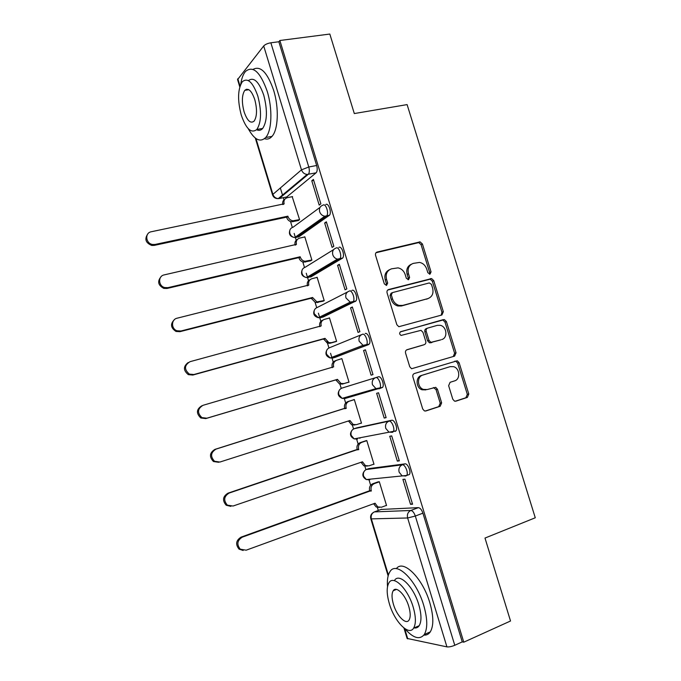 <?xml version="1.0" encoding="UTF-8"?>
<svg xmlns="http://www.w3.org/2000/svg" width="681" height="681" viewBox="0 0 681 681"><rect width="100%" height="100%" fill="white"/><g stroke="black" fill="none" stroke-linecap="round" stroke-linejoin="round"><path stroke-width="1.02" d="M430.017 274.137L431.047 271.889L422.424 243.994L420.109 241.883L377.129 252.055C375.725 252.566 375.205 253.655 375.554 255.315L384.322 283.892L386.578 285.348L387.668 283.032L386.536 279.338C385.403 274.009 387.055 270.51 391.507 268.833L398.079 267.863C401.526 268.68 403.901 270.919 405.195 274.579L406.327 278.24L408.532 279.678L409.596 277.397L408.472 273.745C407.34 268.476 408.949 265.02 413.29 263.385L419.598 262.415C423.037 263.181 425.421 265.411 426.732 269.089L427.847 272.706L430.017 274.137M429.481 274.179L429.677 272.536L421.079 244.7L418.764 242.598L376.023 252.728M386.136 285.39L386.382 283.662L385.25 279.976L386.536 279.338M408.047 279.729L408.26 278.035L407.136 274.392L408.472 273.745M407.468 475.185L409.383 474.504C411.443 472.137 407.757 463.208 405.008 463.872L368.813 468.605M395.099 431.431L395.942 430.877C398.087 428.46 394.418 419.351 391.686 420.271L356.657 427.881M452.797 399.219L454.499 401.118L455.904 401.152L467.353 397.415L468.783 394.018L459.113 362.726L457.274 360.777L414.414 373.511C413.035 374.116 412.524 375.257 412.89 376.951L422.731 409.009L424.391 410.898L425.914 410.958L440.156 406.302L441.646 402.854L437.457 389.26L435.712 387.336L427.259 389.532L423.412 389.413C417.181 387.489 416.746 376.567 422.816 375.078L450.201 366.633L453.606 366.667C459.862 368.285 460.645 379.326 454.602 380.883L450.098 382.305L448.634 385.701L452.797 399.219M279.865 40.502L329.825 34.05L354.307 113.557L407.102 104.602L535.266 517.773L484.991 538.067L510.529 620.995L463.778 642.183L279.865 40.502L278.844 41.754L270.859 42.792L308.774 166.998C309.608 170.182 309.506 172.565 308.459 174.149L279.27 198.52L278.103 198.622M441.892 314.988L443.348 311.711L433.746 280.632L431.592 278.572L388.638 289.536C387.242 290.072 386.723 291.179 387.072 292.847L396.844 324.692L398.828 326.718L441.892 314.988M446.413 321.611L456.049 352.792L454.602 356.129L411.579 368.736L409.766 366.778L405.561 353.09C405.204 351.405 405.714 350.272 407.102 349.685L424.246 344.663C425.599 344.092 426.102 342.969 425.744 341.309L422.986 332.345L421.02 330.336L401.075 335.427C399.27 334.15 399.177 332.89 400.794 331.647L444.421 319.602L446.413 321.611L444.999 322.13L454.61 353.243L456.049 352.792M381.011 509.465L418.381 507.643L410.813 510.478C412.592 510.75 414.099 512.606 415.316 516.045L454.772 645.282C451.648 646.575 449.026 647.103 446.923 646.873L407.102 638.429M280.342 187.982L282.683 195.677M283.296 197.694L283.951 199.848M290.532 221.529L292.328 227.445M294.149 233.421L296.209 240.206M302.815 261.955L304.492 267.48M306.246 273.243L308.51 280.7M315.141 302.526L316.699 307.65M318.385 313.192L320.853 321.33M327.025 341.632L328.94 347.948M330.557 353.277L333.239 362.105M339.913 384.075L341.224 388.391M344.339 398.64L345.667 403.016M352.366 425.063L353.55 428.962M356.674 439.254L358.138 444.063M364.863 466.187L365.918 469.677M369.059 480.003L370.651 485.255M377.393 507.456L378.313 510.461M463.778 642.183L462.246 641.894L454.772 645.282M316.095 172.829L286.692 197.005L279.27 198.52L278.257 198.605L307.174 174.447L316.095 172.829L307.174 174.447C304.416 174.166 302.526 172.633 301.479 169.85L263.7 45.959C265.207 44.41 267.599 43.354 270.859 42.792M237.567 79.6L263.7 45.959M298.023 220.618L299.589 219.665L292.192 196.673M311.779 180.771L319.202 205.1L320.87 203.857L313.413 179.435L311.779 180.771L313.703 180.388M324.658 222.976L332.107 247.39L333.835 246.309L326.352 221.802L324.658 222.976L326.582 222.551M310.281 260.908L311.889 260.091L304.79 236.758L304.39 237.031M337.58 265.335L345.063 289.834L346.842 288.914L339.325 264.313L337.58 265.335L339.496 264.866M322.573 301.334L324.224 300.653L317.099 277.235L316.58 277.542M350.553 307.838L358.061 332.43L359.891 331.673L352.358 306.986L350.553 307.838L352.46 307.335M334.907 341.896L336.61 341.351L329.459 317.857L328.676 318.231M363.577 350.494L371.111 375.171L372.992 374.576L365.425 349.804L363.577 350.494L365.476 349.949M347.284 382.603L349.03 382.194L341.853 358.615L336.806 360.223C334.013 361.373 332.958 363.577 333.639 366.855L203.032 405.306C197.439 408.762 197.064 412.865 201.899 417.615L206.871 418.202L337.435 379.351L340.985 383.488L343.905 383.59L348.987 382.058M384.203 418.074L386.136 417.64L378.542 392.775L376.644 393.303L384.203 418.074L386.084 417.462M359.909 423.522L361.492 423.165L354.299 399.509L352.613 400.122M397.338 461.122L399.33 460.85L391.711 435.9L389.753 436.266L397.338 461.122L399.211 460.475M373.188 464.391L374.005 464.28L366.778 440.547L365.05 441.024M410.524 504.332L412.567 504.221L404.923 479.186L402.914 479.381L410.524 504.332L412.388 503.634M385.965 505.574L386.553 505.54L379.308 481.722L377.538 482.063M365.186 333.52C367.885 332.081 371.511 341.624 369.213 344.118L335.41 357.278L332.822 358.019L331.272 357.542M352.009 290.387C354.69 288.667 358.3 298.457 355.916 300.993L323.169 317.014L320.572 317.695L319.057 317.329M338.883 247.399C341.539 245.398 345.131 255.469 342.662 258.039L310.97 276.878L306.927 277.295M325.799 204.572C328.438 202.274 332.005 212.642 329.459 215.247L298.806 236.869L294.907 237.422M358.938 437.968L360.011 438.232M345.114 398.479L342.134 398.368L338.84 394.716C338.168 391.473 339.206 389.268 341.956 388.093L375.699 377.64C372.796 378.883 371.707 381.241 372.439 384.722L375.946 388.647L379.096 388.783L382.552 387.412C384.774 384.961 381.13 375.64 378.415 376.814L375.699 377.64C378.398 376.465 382.05 385.795 379.836 388.247L345.114 398.479L343.59 397.942M346.203 397.193L347.685 397.687M310.391 277.014L310.97 276.878M298.04 237.048L298.806 236.869M462.246 641.894L422.91 513.168C421.692 509.746 420.177 507.907 418.381 507.643M278.844 41.754L316.656 165.492C317.491 168.667 317.372 171.042 316.307 172.616M285.731 197.201L286.692 197.005M411.298 264.254C407.417 266.135 406.029 269.514 407.136 274.392M389.43 269.744C385.531 271.693 384.135 275.098 385.25 279.976M441.169 315.192L441.952 312.256L432.367 281.253L430.213 279.201L387.693 290.055M431.448 284.369L429.277 282.938L392.409 292.617L391.32 294.933L392.52 298.84C393.72 302.296 395.933 304.492 399.151 305.428L402.743 305.403L427.898 298.61C432.197 296.89 433.771 293.417 432.631 288.191L431.448 284.369M391.924 292.839L391.107 293.222L390.026 295.537L391.32 294.933M428.043 298.567L401.424 305.982L397.832 305.999C394.622 305.071 392.418 302.883 391.217 299.427L390.026 295.537M453.248 356.538L454.61 353.243M406.617 349.898L423.046 345.08M400.241 331.936L443.322 319.61M441.714 339.547C447.996 338.074 446.881 326.659 440.352 325.322L437.338 325.348L427.728 328.08C426.374 328.642 425.872 329.757 426.229 331.417L428.987 340.364L430.903 342.347L440.76 339.87M427.43 328.191L426.349 328.591C424.995 329.153 424.501 330.259 424.859 331.919L426.229 331.417M440.309 340.023L429.515 342.824L427.608 340.84L424.859 331.919M444.999 322.13L443.008 320.13L441.918 320.138M425.863 389.89L422.024 389.779C415.802 387.855 415.376 376.968 421.437 375.469L450.201 366.633M425.14 411.069L438.734 406.625L440.224 403.178L436.044 389.617L433.465 387.566M455.155 401.254L465.889 397.747L467.319 394.359L457.666 363.143L455.836 361.202L454.831 361.134M298.44 220.525L291.774 221.768C289.306 221.436 287.612 220.031 286.701 217.545L287.986 216.549C288.897 219.044 290.591 220.465 293.068 220.797L299.563 219.588M292.575 196.596L287.391 197.652C284.547 198.563 283.458 200.623 284.122 203.832L151.335 231.736C144.525 232.783 145.649 243.662 152.672 244.488L155.123 244.445L287.867 216.166M286.582 217.154L154.204 245.398L151.761 245.449C145.7 242.93 144.346 239.142 147.7 234.077M282.76 204.53C282.309 202.104 283.032 200.299 284.922 199.133M310.783 260.789L303.598 262.134C301.342 261.683 299.81 260.304 298.993 258.005L300.312 257.146C301.13 259.452 302.67 260.832 304.935 261.291L311.864 259.997M304.841 236.928L299.683 238.086C296.856 239.057 295.775 241.159 296.439 244.377L164.189 274.894C157.83 276.001 158.256 286.105 164.742 287.569L167.986 287.646L300.193 256.754M298.874 257.614L167.024 288.463L163.789 288.386C158.094 285.313 157.175 281.432 161.022 276.75M295.077 245.109C294.532 242.419 295.341 240.478 297.52 239.295M323.262 301.155L315.49 302.619L311.2 298.218L312.562 297.478L316.869 301.896L324.199 300.551M317.15 277.397L312.017 278.665C309.2 279.687 308.127 281.823 308.791 285.067L177.086 318.206C171.11 319.372 171.008 328.821 176.975 330.762L180.899 331.009L312.562 297.478M311.2 298.218L179.895 331.681L175.97 331.434C170.608 327.816 170.122 323.858 174.515 319.559M307.437 285.824C306.79 282.853 307.71 280.776 310.195 279.593M351.234 291.604L351.013 290.889M248.25 128.675C254.379 139.809 260.202 142.755 265.701 137.511C271.864 130.914 272.749 108.951 267.182 91.245C260.278 71.948 253.06 65.333 245.535 71.403C243.185 74.135 241.593 78.417 240.742 84.248M264.509 138.686C267.292 139.631 269.778 138.881 271.974 136.421C278.214 129.824 279.184 107.913 273.626 90.267C267.344 72.339 260.482 65.376 253.043 69.385M248.395 80.605C253.809 76.698 258.925 81.55 263.743 95.153C267.616 110.22 267.25 121.329 262.67 128.462C260.9 130.446 258.882 130.871 256.601 129.739M241.278 115.132C246.139 129.058 251.332 133.825 256.865 129.441C261.385 122.299 261.708 111.173 257.827 96.064C252.872 82.137 247.697 77.353 242.317 81.729C237.729 89.066 237.388 100.201 241.278 115.132M254.771 99.579C251.587 90.607 248.259 87.526 244.777 90.343C241.823 95.051 241.602 102.227 244.113 111.863C247.254 120.835 250.599 123.916 254.149 121.09C257.069 116.468 257.273 109.3 254.771 99.579M246.411 89.245L246.377 90.105M404.684 628.529C413.103 638.165 419.632 640.166 424.28 634.53C427.745 628.503 427.566 618.808 423.735 605.418C416.295 579.727 396.189 560.591 389.949 571.699C387.804 574.977 386.995 579.948 387.515 586.622M423.863 635.109C426.536 635.313 428.681 634.241 430.29 631.883C433.797 625.856 433.652 616.169 429.839 602.821C422.62 577.956 403.143 558.931 396.368 568.661M394.469 580.476C399.032 572.432 413.503 586.375 418.806 604.745C421.556 614.373 421.684 621.361 419.181 625.703C417.93 627.542 416.236 628.282 414.091 627.916M389.362 603.724C394.393 621.464 408.796 636.437 413.631 628.112C416.1 623.779 415.955 616.782 413.197 607.12C407.885 588.699 393.482 574.67 388.987 582.706C386.476 587.09 386.595 594.096 389.362 603.724M408.796 606.49C405.408 594.7 396.129 585.549 393.192 590.767C391.575 593.585 391.66 598.097 393.439 604.302C396.717 615.811 405.995 625.354 409.068 620.025C410.669 617.224 410.575 612.713 408.796 606.49M394.095 589.823L394.197 590.35M336.091 341.564L330.047 343.258L327.467 343.224L323.577 338.959L324.982 338.346L328.889 342.628L331.468 342.662L336.576 341.232M329.502 318.01L324.386 319.372C321.585 320.462 320.521 322.632 321.194 325.893L190.033 361.679C184.245 365.28 184.023 369.425 189.361 374.107L193.864 374.524L324.982 338.346M323.577 338.959L192.808 375.052L188.322 374.635C183.232 370.464 183.18 366.429 188.169 362.53M319.849 326.676L319.806 326.539C319.134 323.313 320.181 321.151 322.947 320.053M348.995 382.084L342.441 384.058L339.53 383.956L336.108 380.228L337.435 379.351M335.988 379.836L205.773 418.585L200.818 417.998C195.992 413.265 196.366 409.179 201.942 405.731M332.294 367.672L332.2 367.374C331.528 364.114 332.583 361.909 335.367 360.76L336.159 360.462M354.886 424.995L351.668 424.825L348.476 420.969M354.333 399.636L349.268 401.211C346.484 402.42 345.437 404.667 346.127 407.962L216.073 449.094C210.659 452.448 210.165 456.517 214.575 461.292L219.929 462.041L349.932 420.5L353.167 424.484L356.393 424.655L361.449 423.029M218.695 462.297L213.451 461.522C209.05 456.772 209.544 452.72 214.941 449.375L344.646 408.345C343.965 405.067 345.012 402.829 347.778 401.62L349.268 401.211M354.324 399.594L347.778 401.62M344.765 408.745L346.246 408.353M367.272 466.102L363.884 465.838L361.024 462.288M366.812 440.658L361.764 442.335C359.006 443.603 357.968 445.893 358.649 449.205L229.165 493.044C223.913 496.33 223.317 500.365 227.369 505.149L233.03 506.034L362.471 461.786L365.425 465.625L368.915 465.864L373.954 464.127M230.876 506.366L226.194 505.234C222.151 500.467 222.755 496.449 227.982 493.172L357.133 449.46C356.452 446.166 357.482 443.884 360.24 442.616L361.764 442.335M366.114 440.667L360.24 442.616M357.253 449.86L358.768 449.605M379.343 481.825L374.312 483.612C371.562 484.94 370.532 487.264 371.222 490.592L242.3 537.156C237.201 540.399 236.52 544.408 240.265 549.192L246.181 550.188L375.061 503.216L377.759 506.911L381.488 507.217L386.502 505.37M379.377 507.447L376.176 506.987L373.614 503.744M243.16 550.486L239.048 549.133C235.311 544.366 235.984 540.365 241.074 537.13L369.664 490.72C368.974 487.409 369.996 485.085 372.745 483.757L374.312 483.612M378.176 481.833L372.745 483.757M369.783 491.12L371.341 490.992M429.677 272.536L431.047 271.889M386.382 283.662L387.668 283.032M408.26 278.035L409.596 277.397M366.157 469.549L402.318 464.817C405.059 464.161 408.736 473.099 406.685 475.466L405.74 476.036L402.02 475.764L399.117 472.163C398.385 468.647 399.449 466.196 402.318 464.817L405.008 463.872M369.204 468.468L366.65 469.354C363.926 470.639 362.905 472.929 363.577 476.206L366.301 479.552L369.826 479.807L368.54 479.322M354.043 428.741L388.979 421.147C391.703 420.237 395.372 429.362 393.235 431.771L392.401 432.333L388.945 432.12L385.752 428.366C385.02 424.867 386.093 422.458 388.979 421.147L391.686 420.271M356.844 427.821L354.282 428.655C351.549 429.881 350.511 432.129 351.192 435.389L354.18 438.887L357.448 439.075L356.01 438.538M381.598 509.252L374.414 511.891L410.813 510.478C407.945 511.933 406.88 514.427 407.63 517.977L371.358 518.879L388.391 575.028M404.608 628.478L407.766 638.872M446.923 646.873L407.63 517.977L415.316 516.045L422.91 513.168M255.954 138.524L272.902 194.366L301.479 169.85L308.774 166.998L316.656 165.492M237.814 78.715L240.035 86.053M368.574 344.612L332.822 358.019L330.166 357.976L326.531 354.18C325.867 350.953 326.914 348.783 329.681 347.668L361.483 334.686M355.388 301.436L352.647 302.151L320.572 317.695L318.274 317.712L314.264 313.779C313.609 310.57 314.665 308.442 317.44 307.378L347.472 292.004M342.245 258.405L339.487 259.069L308.365 277.507L306.467 277.567C304.305 277.09 302.824 275.737 302.041 273.515C301.385 270.323 302.449 268.229 305.241 267.224L333.656 249.578M329.144 215.545L326.378 216.141L296.192 237.456L294.728 237.55C292.353 237.175 290.727 235.788 289.859 233.387C289.204 230.212 290.276 228.152 293.077 227.207L320.036 207.364M323.024 205.16C325.654 202.861 329.229 213.238 326.693 215.843L324.837 216.218C322.317 215.8 320.589 214.302 319.653 211.731C318.946 208.326 320.07 206.139 323.024 205.16M336.125 248.046C338.772 246.045 342.364 256.124 339.913 258.695L337.487 259.112C335.188 258.584 333.622 257.12 332.779 254.745C332.064 251.323 333.179 249.093 336.125 248.046M349.268 291.085C351.932 289.374 355.542 299.18 353.167 301.717L350.213 302.143L345.948 297.912C345.233 294.473 346.34 292.2 349.268 291.085M362.454 334.286C365.144 332.847 368.77 342.398 366.48 344.901L363.033 345.318L359.168 341.241C358.444 337.776 359.542 335.461 362.454 334.286M373.707 512.231L374.414 511.891C371.69 513.253 370.677 515.577 371.358 518.879L370.787 518.735L388.136 575.922M272.902 194.366L272.553 194.928C273.541 197.481 275.439 198.707 278.257 198.605C275.66 198.375 273.873 196.962 272.902 194.366M376.116 252.625L377.129 252.055M417.981 242.64L419.317 241.917M421.079 244.7L422.424 243.994M387.906 289.876L388.638 289.536M429.277 279.227L430.647 278.597M432.367 281.253L433.746 280.632M441.952 312.256L443.348 311.711M391.217 299.427L392.52 298.84M401.424 305.982L402.743 305.403M426.527 299.189L427.898 298.61M422.867 345.139L424.246 344.663M427.608 340.84L428.987 340.364M430.732 342.832L432.129 342.356M421.437 375.469L422.816 375.078M436.044 389.617L437.457 389.26M440.224 403.178L441.646 402.854M438.734 406.625L440.156 406.302M457.666 363.143L459.113 362.726M467.319 394.359L468.783 394.018M465.889 397.747L467.353 397.415M286.701 217.545L287.986 216.549M293.102 221.683L294.396 220.704M283.432 204.385L284.122 203.832M154.204 245.398L155.123 244.445M298.993 258.005L300.312 257.146M305.369 262.066L306.714 261.223M295.528 245.007L296.439 244.377M167.024 288.463L167.986 287.646M311.319 298.61L312.681 297.869M317.686 302.594L319.066 301.87M307.497 285.807L308.791 285.067M179.895 331.681L180.899 331.009M323.696 339.351L325.101 338.738M330.047 343.258L331.468 342.662M319.806 326.539L321.194 325.893M192.808 375.052L193.864 374.524M336.108 380.228L337.555 379.751M342.441 384.058L343.905 383.59M332.2 367.374L333.639 366.855M205.773 418.585L206.871 418.202M348.561 421.25L350.051 420.901M344.646 408.345L346.127 407.962M214.941 449.375L216.073 449.094M361.066 462.408L362.598 462.186M357.133 449.46L358.649 449.205M227.982 493.172L229.165 493.044M373.741 503.702L375.18 503.617M369.664 490.72L371.222 490.592M241.074 537.13L242.3 537.156M329.459 215.247L324.837 216.218L294.728 237.55C289.953 236.682 288.404 234.034 290.097 229.582M342.662 258.039L337.487 259.112L306.467 277.567C301.853 276.409 300.491 273.694 302.39 269.429M355.916 300.993L350.213 302.143L318.274 317.712C313.805 316.265 312.639 313.49 314.758 309.378M369.213 344.118L363.033 345.318L330.166 357.976C325.824 356.257 324.837 353.413 327.203 349.447M382.552 387.412L375.946 388.647L342.134 398.368C337.887 396.376 337.086 393.456 339.725 389.617M395.942 430.877L354.18 438.887C350.017 436.623 349.396 433.627 352.332 429.907M409.383 474.504L406.685 475.466L366.301 479.552C362.19 476.989 361.764 473.916 365.025 470.324M373.154 512.606C370.958 514.138 370.166 516.189 370.796 518.76M403.927 627.976L407.119 638.497M237.541 79.515L239.78 86.904M255.29 138.022L272.553 194.928M418.764 242.598L420.109 241.883M430.213 279.201L431.592 278.572M397.832 305.999L399.151 305.428M429.515 342.824L430.903 342.347M443.008 320.13L444.421 319.602M422.024 389.779L423.412 389.413M434.299 387.702L435.712 387.336M455.836 361.202L457.274 360.777M291.774 221.768L293.068 220.797M151.761 245.449L152.672 244.488M303.598 262.134L304.935 261.291M163.789 288.386L164.742 287.569M315.49 302.619L316.869 301.896M175.97 331.434L176.975 330.762M265.701 137.511L271.974 136.421M262.67 128.462L256.865 129.441M248.888 89.722L244.777 90.343M424.28 634.53L430.29 631.883M419.181 625.703L413.631 628.112M396.495 589.405L393.192 590.767M327.467 343.224L328.889 342.628M188.322 374.635L189.361 374.107M339.53 383.956L340.985 383.488M200.818 417.998L201.899 417.615M351.668 424.825L353.167 424.484M213.451 461.522L214.575 461.292M363.884 465.838L365.425 465.625M226.194 505.234L227.369 505.149M376.176 506.987L377.759 506.911M239.048 549.133L240.265 549.192"/></g></svg>
